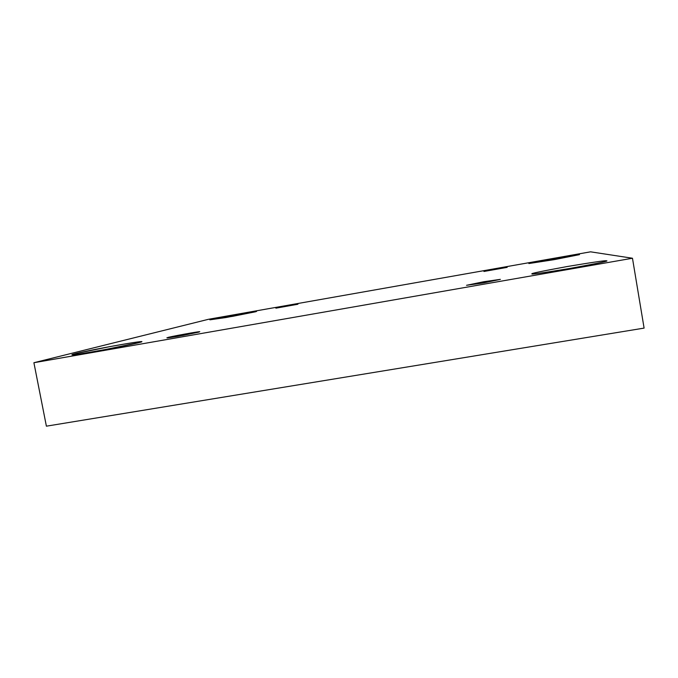 <?xml version="1.0" encoding="UTF-8"?>
<svg xmlns="http://www.w3.org/2000/svg" width="678" height="678" viewBox="0 0 678 678"><rect width="100%" height="100%" fill="white"/><g stroke="black" fill="none" stroke-linecap="round" stroke-linejoin="round"><path stroke-width="1.02" d="M75.072 353.738L71.902 354.764C72.224 355.247 83.513 353.475 105.785 349.45L139.643 342.449C137.142 343.221 118.243 347.314 93.233 351.721C69.215 355.874 69.597 355.026 75.072 353.738C78.495 352.797 97.115 348.831 120.269 344.755C142.821 340.831 144.558 341.246 139.643 342.449L141.931 341.644C141.77 341.17 131.142 342.814 110.031 346.594L75.072 353.738L75.241 354.577L75.072 353.738M532.069 273.836C530.094 274.709 542.069 273.031 567.995 268.793C595.326 263.844 608.166 261.216 606.513 260.903L606.395 260.835C609.844 260.81 597.962 263.301 570.732 268.319C543.019 272.903 530.128 274.743 532.069 273.836C530.171 273.615 541.959 271.166 567.444 266.496C593.699 262.115 606.683 260.225 606.395 260.835C606.691 260.233 593.759 262.106 567.588 266.462C542.103 271.141 530.264 273.59 532.069 273.827L532.069 273.836M209.875 319.83L232.418 316.372L255.784 311.727L226.028 317.524L209.875 319.83L239.165 314.134L256.564 311.448L233.885 315.084L209.875 319.83M528.857 263.539L553.57 259.75L579.487 254.631L554.841 259.53L528.857 263.539L553.316 258.682L579.453 254.614L553.384 258.665L528.857 263.539M483.956 271.463L507.169 267.361L483.956 271.463M275.887 308.176L297.93 304.236L275.887 308.176M168.034 337.483L182.933 335.39L198.891 332.093L178.136 336.254C168.017 337.915 164.644 338.322 168.034 337.483L199.671 331.788C202.197 330.737 167.195 337.212 168.034 337.483L168.034 337.483M466.54 285.294L483.753 282.845L500.356 279.378L482.778 283.014L466.54 285.294L484.016 281.692L500.364 279.361L483.592 281.768L466.54 285.294M208.587 319.27L590.555 251.826L632.472 258.242L644.1 328.101L632.472 258.242L33.9 362.722L46.392 426.174L644.1 328.101L46.392 426.174L33.9 362.722L208.587 319.27L33.9 362.722L632.472 258.242L590.555 251.826L208.587 319.27"/></g></svg>
